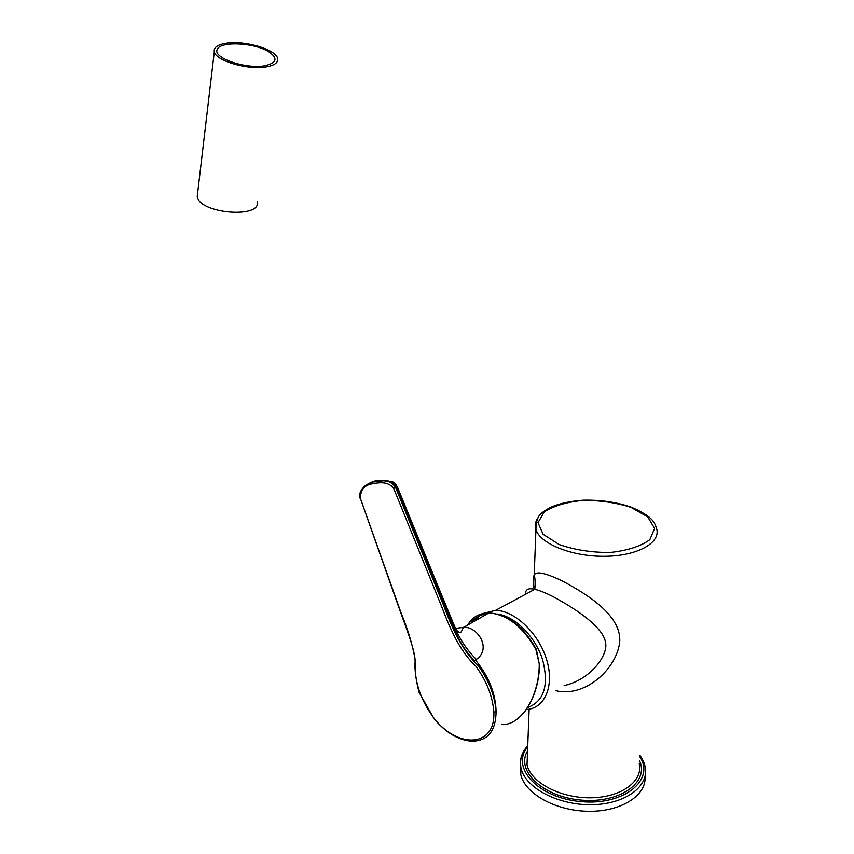 <?xml version="1.0" encoding="UTF-8"?>
<svg xmlns="http://www.w3.org/2000/svg" width="854" height="854" viewBox="0 0 854 854"><rect width="100%" height="100%" fill="white"/><g stroke="black" fill="none" stroke-linecap="round" stroke-linejoin="round"><path stroke-width="1.28" d="M534.198 589.612C533.045 581.916 533.045 577.08 534.209 575.084C535.981 570.92 545.258 572.831 562.028 580.816C589.58 595.43 622.502 616.887 619.62 642.923C615.681 670.39 584.093 697.782 555.73 690.651M564.12 685.57C589.409 680.211 608.55 655.851 605.539 642.357C603.095 627.722 578.638 610.354 553.05 596.626C545.706 592.889 539.632 590.456 534.839 589.313L534.775 589.303C528.316 587.776 525.242 589.431 525.552 594.267M645.037 776.478C646.756 795.469 620.965 811.951 588.171 811.3C555.399 810.873 524.719 793.505 520.769 774.557L520.577 765.205M268.359 51.453C278.276 58.125 277.027 62.908 264.601 65.801C245.557 69.163 213.372 58.147 217.065 49.681C219.638 41.099 253.254 42.39 268.359 51.453M266.341 66.868C248.204 70.316 215.614 60.815 214.301 51.784C213.543 47.504 217.514 44.654 226.225 43.244C244.618 40.149 276.13 49.436 277.603 58.488C278.383 62.566 274.625 65.363 266.341 66.868M197.68 192.748L197.231 196.484C199.238 213.895 262.242 218.88 257.203 201.437M455.545 628.427L463.871 627.263C477.322 626.526 492.182 648.421 476.372 659.437L475.432 659.993C488.669 676.069 495.566 693.267 496.11 711.574L496.099 711.841C495.715 730.992 487.88 740.77 472.582 741.176L472.572 741.176C467.789 741.08 462.751 739.863 457.456 737.525C449.289 733.821 441.497 727.576 434.078 718.801L419.026 692.22C415.887 679.773 414.574 669.728 415.065 662.085C415.738 651.613 406.194 628.245 397.665 604.098L360.431 498.533L401.231 613.353C408.18 630.071 412.888 646.008 415.375 661.156C413.955 680.467 420.221 699.575 434.184 718.492C458.417 749.289 495.8 747.004 493.825 711.948C492.609 696.256 486.609 681.012 475.827 666.205C459.004 650.364 449.738 627.743 441.102 605.166L393.619 488.221L395.594 487.41L443.301 604.664C451.819 627.455 461.534 649.766 478.283 665.704C488.958 680.617 494.904 695.914 496.11 711.574M501.373 724.566C521.965 725.932 539.482 694.718 539.248 663.857L535.917 649.542C522.851 626.655 507.212 614.442 488.99 612.905C479.5 612.958 472.401 617.026 467.682 625.085M393.609 488.221C387.14 480.183 376.827 483.118 371.127 484.015C363.985 485.574 360.42 490.409 360.431 498.533M371.127 484.015L371.298 482.307L373.838 481.592L382.464 480.909C387.673 480.268 392.05 482.435 395.594 487.41L396.437 487.047C392.562 482.072 388.122 479.927 383.126 480.631C378.568 480.375 374.97 480.738 372.355 481.72L372.654 481.624M360.388 498.416L360.239 498.544C358.904 496.452 359.342 493.527 361.562 489.769C364.754 486.278 362.608 486.545 371.309 482.296L379.379 480.802M362.587 488.36L372.355 481.72M475.432 659.993L474.461 660.526C466.231 652.157 459.804 642.421 455.171 631.319L396.437 487.047L397.686 487.666L456.196 630.583C461.309 641.535 468.035 651.154 476.372 659.437M454.808 626.815L456.132 630.433L455.171 631.319M374.383 481.902L382.934 480.717M639.283 763.796C643.286 781.346 620.901 797.647 590.466 797.796C560.085 798.18 530.676 782.328 527.025 764.778L527.43 754.167M639.507 760.722C649.67 782.317 619.331 803.849 580.869 800.07C542.418 796.782 515.496 770.393 527.548 751.018M639.902 755.299C643.041 759.975 644.77 763.892 645.101 767.041C649.51 786.449 624.808 804.543 591.128 804.714C557.502 805.13 525.039 787.537 521.004 768.12C519.702 762.206 520.598 756.601 523.694 751.328M639.806 756.697C655.466 780.012 623.698 805.866 580.763 801.596C537.86 797.924 510.148 767.116 527.697 747.004M534.839 589.313L534.807 589.271C535.383 583.058 535.18 578.329 534.209 575.084L535.938 529.469C535.96 520.214 538.543 514.268 543.678 511.631C551.31 505.536 564.409 501.725 582.972 500.198C600.394 499.75 616.588 502.109 631.576 507.276C654.345 517.289 654.698 523.438 656.566 528.423C661.22 542.696 637.415 556.093 604.621 556.285C571.87 556.669 540.027 543.752 535.938 529.469C534.593 524.986 535.511 520.748 538.714 516.777M631.106 507.404L647.748 516.916L654.602 528.412L649.83 539.685C640.735 546.325 627.466 550.595 609.991 552.495C591.534 552.538 574.593 549.891 559.167 544.542L543.133 534.305L537.999 522.637L544.297 511.888C553.787 505.846 566.693 502.013 583.026 500.391C600.127 500.316 616.161 502.654 631.106 507.404M526.267 709.535C544.927 708.574 554.737 685.741 546.592 659.523C538.682 633.305 514.866 610.706 495.662 610.322L482.296 613.652M478.913 616.204L475.432 620.185M527.623 707.518C544.147 701.326 549.122 685.356 542.578 659.598C535.202 636.433 514.877 616.246 497.38 614.026M483.93 615.798L480.845 617.559M470.896 623.249C474.963 617.634 480.492 614.474 487.485 613.759M493.825 711.948L496.099 711.841M463.871 627.263L488.99 612.905C507.607 614.293 523.385 626.42 536.312 649.264L539.248 663.857M529.128 709.183L527.441 753.794M520.769 774.557L521.004 768.12C519.552 759.644 521.794 752.203 527.74 745.798M534.775 589.303L495.662 610.322L483.044 613.482M479.478 615.915L474.856 620.975M214.301 51.784L197.231 196.484M382.464 480.909L383.126 480.631C392.723 482.691 393.299 479.329 397.612 487.495M455.908 629.451C461.961 636.614 461.213 629.547 463.807 627.252L463.807 627.252M442.799 597.864L454.808 626.804M416.325 533.206L397.686 487.666M539.653 663.942C539.13 682.527 534.294 698.241 525.125 711.094"/></g></svg>
